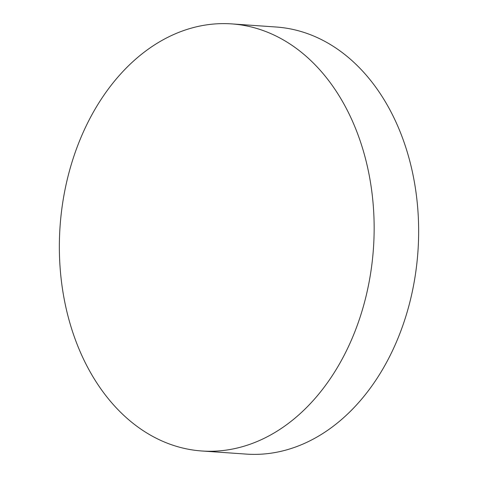 <?xml version="1.0" encoding="UTF-8"?>
<svg xmlns="http://www.w3.org/2000/svg" width="478" height="478" viewBox="0 0 478 478"><rect width="100%" height="100%" fill="white"/><g stroke="black" fill="none" stroke-linecap="round" stroke-linejoin="round"><path stroke-width="0.72" d="M231.722 23.9L276.218 27.019A214.066 157.065 94 0 1 404.764 144.302A214.066 157.065 94 0 1 246.278 454.1L201.782 450.981A214.066 157.065 94 0 1 73.236 333.698A214.066 157.065 94 0 1 231.722 23.9A214.066 157.065 94 0 1 360.269 141.183A214.066 157.065 94 0 1 201.782 450.981"/></g></svg>
